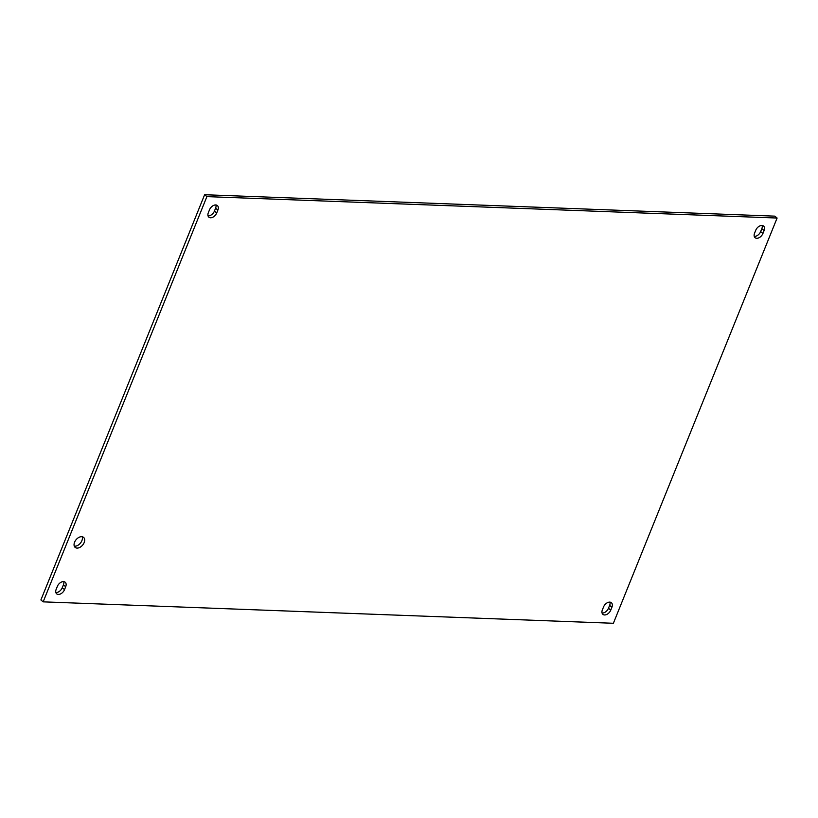 <?xml version="1.0" encoding="UTF-8"?>
<svg xmlns="http://www.w3.org/2000/svg" width="818" height="818" viewBox="0 0 818 818"><rect width="100%" height="100%" fill="white"/><g stroke="black" fill="none" stroke-linecap="round" stroke-linejoin="round"><path stroke-width="1.23" d="M77.066 548.091A6.544 4.233 -50 0 1 75.154 547.406A6.544 4.233 -50 0 1 75.236 540.903A6.544 4.233 -50 0 1 81.667 536.69A6.544 4.233 -50 0 1 83.579 537.375A6.544 4.233 -50 0 1 83.497 543.888A6.544 4.233 -50 0 1 77.066 548.091M74.285 546.138A6.544 4.233 130 0 0 80.348 543.213A6.544 4.233 130 0 0 82.178 536.741M65.685 586.741L64.53 589.625A5.706 3.691 -50 0 1 56.677 593.837A5.706 3.691 -50 0 1 56.176 589.308L57.332 586.434A5.706 3.691 -50 0 1 65.184 582.212A5.706 3.691 -50 0 1 65.685 586.741L63.426 584.839A5.706 3.691 130 0 0 63.743 581.629M55.849 592.518A5.706 3.691 130 0 0 62.26 587.723L63.426 584.839M764.094 230.594L762.928 233.467A5.706 3.691 -50 0 1 755.086 237.69A5.706 3.691 -50 0 1 754.574 233.161L755.74 230.277A5.706 3.691 -50 0 1 763.593 226.065A5.706 3.691 -50 0 1 764.094 230.594L761.824 228.692A5.706 3.691 130 0 0 762.151 225.482M754.257 236.371A5.706 3.691 130 0 0 760.668 231.566L761.824 228.692M217.874 210.083L216.709 212.956A5.706 3.691 -50 0 1 208.856 217.169A5.706 3.691 -50 0 1 208.355 212.639L209.52 209.766A5.706 3.691 -50 0 1 217.363 205.553A5.706 3.691 -50 0 1 217.874 210.083L215.604 208.181A5.706 3.691 130 0 0 215.921 204.96M208.038 215.86A5.706 3.691 130 0 0 214.449 211.054L215.604 208.181M611.905 607.263L610.749 610.136A5.706 3.691 -50 0 1 602.897 614.349A5.706 3.691 -50 0 1 602.396 609.819L603.551 606.946A5.706 3.691 -50 0 1 611.404 602.733A5.706 3.691 -50 0 1 611.905 607.263L609.645 605.361A5.706 3.691 130 0 0 609.962 602.14M602.079 613.04A5.706 3.691 130 0 0 608.48 608.234L609.645 605.361M613.377 623.275L43.16 601.854L40.9 599.962L204.623 194.725L774.84 216.146L777.1 218.038L613.377 623.275M43.16 601.854L206.893 196.627L204.623 194.725M206.893 196.627L777.1 218.038M62.26 587.723L64.53 589.625M760.668 231.566L762.928 233.467M214.449 211.054L216.709 212.956M608.48 608.234L610.749 610.136"/></g></svg>
